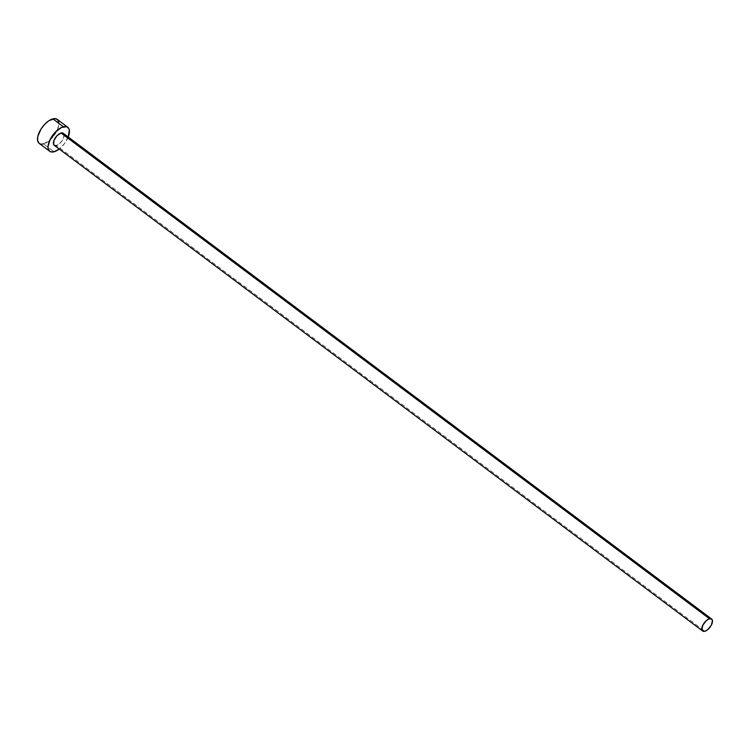 <?xml version="1.0" encoding="UTF-8"?>
<svg xmlns="http://www.w3.org/2000/svg" width="750" height="750" viewBox="0 0 750 750"><rect width="100%" height="100%" fill="white"/><g stroke="black" fill="none" stroke-linecap="round" stroke-linejoin="round"><path stroke-width="0.56" stroke-dasharray="3.75 2.81" d="M54.216 145.275A7.509 3.609 126.8 0 0 56.381 145.519L704.822 631.275L56.381 145.519A7.509 3.609 126.8 0 0 62.719 139.716A7.509 3.609 126.8 0 0 63.225 133.256M39.169 143.391A15.019 7.209 126.8 0 0 43.5 143.878L54.047 151.781L43.5 143.878A15.019 7.209 126.8 0 0 56.175 132.272A15.019 7.209 126.8 0 0 57.178 119.344L57.413 119.531M68.222 136.997A15.019 7.209 -53.2 0 1 59.222 149.016L64.116 144.075L68.344 136.697M62.719 132.994L63.338 133.35M64.022 134.719L63.534 137.981L62.269 140.475L59.447 143.756L56.381 145.519M38.944 143.203L41.709 144.141M43.5 143.878L49.631 140.344L53.578 136.181L57.797 128.794L58.772 122.278"/><path stroke-width="1.12" d="M56.381 145.519L54.722 145.538L53.663 144.6L53.916 140.55L56.972 135.75L61.059 133.012A7.509 3.609 126.8 0 0 54.722 138.806A7.509 3.609 126.8 0 0 54.216 145.275L702.656 631.031A7.509 3.609 -53.2 0 1 703.162 624.562A7.509 3.609 -53.2 0 1 709.5 618.769L61.059 133.012L63.338 133.35L64.022 134.719M711.666 619.012L63.225 133.256A7.509 3.609 126.8 0 0 61.059 133.012L709.5 618.769A7.509 3.609 -53.2 0 1 711.666 619.012A7.509 3.609 -53.2 0 1 711.159 625.472A7.509 3.609 -53.2 0 1 704.822 631.275A7.509 3.609 -53.2 0 1 702.656 631.031M67.725 127.247L57.178 119.344A15.019 7.209 126.8 0 0 52.856 118.856A15.019 7.209 126.8 0 0 40.181 130.453A15.019 7.209 126.8 0 0 39.169 143.391L49.716 151.284A15.019 7.209 -53.2 0 1 50.728 138.356A15.019 7.209 -53.2 0 1 63.403 126.75L52.856 118.856L63.403 126.75A15.019 7.209 -53.2 0 1 67.725 127.247A15.019 7.209 -53.2 0 1 68.222 136.997L69.319 130.172L68.831 128.597L66.722 126.722L61.434 127.491L55.228 132.234L50.203 139.35L48.047 146.428L48.122 148.359L49.491 151.097L50.719 151.809L54.047 151.781A15.019 7.209 -53.2 0 1 49.716 151.284M59.222 149.016A15.019 7.209 -53.2 0 1 54.047 151.781L59.222 149.016M58.772 122.278L57.413 119.531L54.638 118.594L48.816 120.788L44.681 124.341L41.081 128.953L37.828 136.331L37.584 140.456L39.188 143.4M41.709 144.141L43.5 143.878M704.822 631.275L707.888 629.513L711.422 624.984L712.463 620.475L711.159 618.75L708.516 619.134L706.434 620.531L702.9 625.059L701.859 629.569L702.544 630.938L704.822 631.275"/></g></svg>
